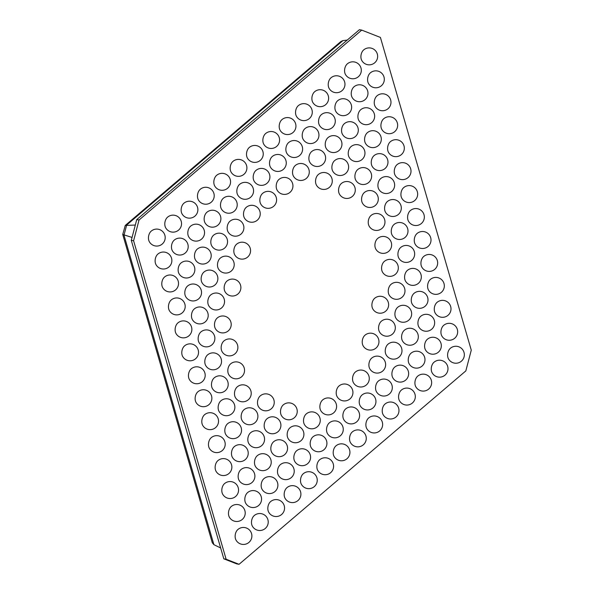 <?xml version="1.0" encoding="UTF-8"?>
<svg xmlns="http://www.w3.org/2000/svg" width="594" height="594" viewBox="0 0 594 594"><rect width="100%" height="100%" fill="white"/><g stroke="black" fill="none" stroke-linecap="round" stroke-linejoin="round"><path stroke-width="0.89" d="M139.041 220.018L133.598 240.77L226.121 559.229L239.063 564.3L465.83 370.908L471.272 350.156L380.412 37.429L361.716 30.108L139.041 220.018L136.731 219.609L359.407 29.7L361.716 30.108M239.063 564.3L236.754 563.892L223.812 558.82L131.289 240.362L133.598 240.77M131.289 240.362L136.731 219.609M223.812 558.82L226.121 559.229M361.234 59.162A6.772 4.321 -80 0 1 363.61 49.978A8.465 8.465 0 0 1 377.309 53.995A8.465 8.465 0 0 1 361.761 60.44A6.772 4.321 100 0 1 361.234 59.162M344.891 73.099A6.772 4.321 -80 0 1 347.267 63.914A8.465 8.465 0 0 1 360.966 67.931A8.465 8.465 0 0 1 345.418 74.376A6.772 4.321 100 0 1 344.891 73.099M328.549 87.036A6.772 4.321 -80 0 1 330.925 77.851A8.465 8.465 0 0 1 344.624 81.868A8.465 8.465 0 0 1 329.076 88.313A6.772 4.321 100 0 1 328.549 87.036M312.206 100.973A6.772 4.321 -80 0 1 314.582 91.788A8.465 8.465 0 0 1 328.282 95.812A8.465 8.465 0 0 1 312.726 102.257A6.772 4.321 100 0 1 312.206 100.973M295.864 114.909A6.772 4.321 -80 0 1 298.24 105.732A8.465 8.465 0 0 1 311.939 109.749A8.465 8.465 0 0 1 296.384 116.194A6.772 4.321 100 0 1 295.864 114.909M279.522 128.853A6.772 4.321 -80 0 1 281.89 119.669A8.465 8.465 0 0 1 295.597 123.686A8.465 8.465 0 0 1 280.041 130.131A6.772 4.321 100 0 1 279.522 128.853M263.179 142.79A6.772 4.321 -80 0 1 265.548 133.605A8.465 8.465 0 0 1 279.247 137.622A8.465 8.465 0 0 1 263.699 144.067A6.772 4.321 100 0 1 263.179 142.79M246.837 156.727A6.772 4.321 -80 0 1 249.205 147.542A8.465 8.465 0 0 1 262.904 151.559A8.465 8.465 0 0 1 247.356 158.004A6.772 4.321 100 0 1 246.837 156.727M230.494 170.664A6.772 4.321 -80 0 1 232.863 161.479A8.465 8.465 0 0 1 246.562 165.503A8.465 8.465 0 0 1 231.014 171.948A6.772 4.321 100 0 1 230.494 170.664M214.144 184.6A6.772 4.321 -80 0 1 216.52 175.423A8.465 8.465 0 0 1 230.22 179.44A8.465 8.465 0 0 1 214.672 185.885A6.772 4.321 100 0 1 214.144 184.6M197.802 198.544A6.772 4.321 -80 0 1 200.178 189.36A8.465 8.465 0 0 1 213.877 193.377A8.465 8.465 0 0 1 198.329 199.822A6.772 4.321 100 0 1 197.802 198.544M181.46 212.481A6.772 4.321 -80 0 1 183.836 203.297A8.465 8.465 0 0 1 197.535 207.313A8.465 8.465 0 0 1 181.987 213.758A6.772 4.321 100 0 1 181.46 212.481M165.117 226.418A6.772 4.321 -80 0 1 167.493 217.233A8.465 8.465 0 0 1 181.192 221.25A8.465 8.465 0 0 1 165.637 227.702A6.772 4.321 100 0 1 165.117 226.418M148.775 240.355A6.772 4.321 -80 0 1 151.151 231.177A8.465 8.465 0 0 1 164.85 235.194A8.465 8.465 0 0 1 149.294 241.639A6.772 4.321 100 0 1 148.775 240.355M367.909 82.113A6.772 4.321 -80 0 1 370.277 72.928A8.465 8.465 0 0 1 383.976 76.945A8.465 8.465 0 0 1 368.429 83.39A6.772 4.321 100 0 1 367.909 82.113M351.559 96.05A6.772 4.321 -80 0 1 353.935 86.865A8.465 8.465 0 0 1 367.634 90.882A8.465 8.465 0 0 1 352.086 97.327A6.772 4.321 100 0 1 351.559 96.05M335.216 109.987A6.772 4.321 -80 0 1 337.592 100.802A8.465 8.465 0 0 1 351.292 104.819A8.465 8.465 0 0 1 335.744 111.271A6.772 4.321 100 0 1 335.216 109.987M318.874 123.923A6.772 4.321 -80 0 1 321.25 114.746A8.465 8.465 0 0 1 334.949 118.763A8.465 8.465 0 0 1 319.401 125.208A6.772 4.321 100 0 1 318.874 123.923M302.532 137.867A6.772 4.321 -80 0 1 304.908 128.683A8.465 8.465 0 0 1 318.607 132.7A8.465 8.465 0 0 1 303.051 139.145A6.772 4.321 100 0 1 302.532 137.867M286.189 151.804A6.772 4.321 -80 0 1 288.565 142.619A8.465 8.465 0 0 1 302.264 146.636A8.465 8.465 0 0 1 286.709 153.081A6.772 4.321 100 0 1 286.189 151.804M269.847 165.741A6.772 4.321 -80 0 1 272.215 156.556A8.465 8.465 0 0 1 285.922 160.573A8.465 8.465 0 0 1 270.367 167.018A6.772 4.321 100 0 1 269.847 165.741M253.504 179.678A6.772 4.321 -80 0 1 255.873 170.493A8.465 8.465 0 0 1 269.572 174.517A8.465 8.465 0 0 1 254.024 180.962A6.772 4.321 100 0 1 253.504 179.678M237.162 193.614A6.772 4.321 -80 0 1 239.531 184.437A8.465 8.465 0 0 1 253.23 188.454A8.465 8.465 0 0 1 237.682 194.899A6.772 4.321 100 0 1 237.162 193.614M220.82 207.558A6.772 4.321 -80 0 1 223.188 198.374A8.465 8.465 0 0 1 236.887 202.391A8.465 8.465 0 0 1 221.339 208.836A6.772 4.321 100 0 1 220.82 207.558M204.47 221.495A6.772 4.321 -80 0 1 206.846 212.31A8.465 8.465 0 0 1 220.545 216.327A8.465 8.465 0 0 1 204.997 222.772A6.772 4.321 100 0 1 204.47 221.495M188.127 235.432A6.772 4.321 -80 0 1 190.503 226.247A8.465 8.465 0 0 1 204.202 230.264A8.465 8.465 0 0 1 188.654 236.716A6.772 4.321 100 0 1 188.127 235.432M171.785 249.369A6.772 4.321 -80 0 1 174.161 240.191A8.465 8.465 0 0 1 187.86 244.208A8.465 8.465 0 0 1 172.312 250.653A6.772 4.321 100 0 1 171.785 249.369M155.442 263.305A6.772 4.321 -80 0 1 157.818 254.128A8.465 8.465 0 0 1 171.518 258.145A8.465 8.465 0 0 1 155.962 264.59A6.772 4.321 100 0 1 155.442 263.305M374.576 105.064A6.772 4.321 -80 0 1 376.945 95.879A8.465 8.465 0 0 1 390.644 99.896A8.465 8.465 0 0 1 375.096 106.341A6.772 4.321 100 0 1 374.576 105.064M358.234 119A6.772 4.321 -80 0 1 360.603 109.816A8.465 8.465 0 0 1 374.302 113.833A8.465 8.465 0 0 1 358.754 120.285A6.772 4.321 100 0 1 358.234 119M341.884 132.937A6.772 4.321 -80 0 1 344.26 123.76A8.465 8.465 0 0 1 357.959 127.777A8.465 8.465 0 0 1 342.411 134.222A6.772 4.321 100 0 1 341.884 132.937M325.542 146.881A6.772 4.321 -80 0 1 327.918 137.697A8.465 8.465 0 0 1 341.617 141.714A8.465 8.465 0 0 1 326.069 148.158A6.772 4.321 100 0 1 325.542 146.881M309.199 160.818A6.772 4.321 -80 0 1 311.575 151.633A8.465 8.465 0 0 1 325.274 155.65A8.465 8.465 0 0 1 309.726 162.095A6.772 4.321 100 0 1 309.199 160.818M292.857 174.755A6.772 4.321 -80 0 1 295.233 165.57A8.465 8.465 0 0 1 308.932 169.587A8.465 8.465 0 0 1 293.377 176.032A6.772 4.321 100 0 1 292.857 174.755M276.514 188.692A6.772 4.321 -80 0 1 278.883 179.507A8.465 8.465 0 0 1 292.59 183.531A8.465 8.465 0 0 1 277.034 189.976A6.772 4.321 100 0 1 276.514 188.692M260.172 202.628A6.772 4.321 -80 0 1 262.541 193.451A8.465 8.465 0 0 1 276.247 197.468A8.465 8.465 0 0 1 260.692 203.913A6.772 4.321 100 0 1 260.172 202.628M243.83 216.572A6.772 4.321 -80 0 1 246.198 207.388A8.465 8.465 0 0 1 259.897 211.405A8.465 8.465 0 0 1 244.349 217.85A6.772 4.321 100 0 1 243.83 216.572M227.487 230.509A6.772 4.321 -80 0 1 229.856 221.324A8.465 8.465 0 0 1 243.555 225.341A8.465 8.465 0 0 1 228.007 231.786A6.772 4.321 100 0 1 227.487 230.509M211.137 244.446A6.772 4.321 -80 0 1 213.513 235.261A8.465 8.465 0 0 1 227.212 239.278A8.465 8.465 0 0 1 211.664 245.73A6.772 4.321 100 0 1 211.137 244.446M194.795 258.383A6.772 4.321 -80 0 1 197.171 249.205A8.465 8.465 0 0 1 210.87 253.222A8.465 8.465 0 0 1 195.322 259.667A6.772 4.321 100 0 1 194.795 258.383M178.452 272.319A6.772 4.321 -80 0 1 180.828 263.142A8.465 8.465 0 0 1 194.528 267.159A8.465 8.465 0 0 1 178.98 273.604A6.772 4.321 100 0 1 178.452 272.319M162.11 286.263A6.772 4.321 -80 0 1 164.486 277.079A8.465 8.465 0 0 1 178.185 281.096A8.465 8.465 0 0 1 162.637 287.541A6.772 4.321 100 0 1 162.11 286.263M381.244 128.014A6.772 4.321 -80 0 1 383.613 118.83A8.465 8.465 0 0 1 397.312 122.847A8.465 8.465 0 0 1 381.764 129.299A6.772 4.321 100 0 1 381.244 128.014M364.902 141.951A6.772 4.321 -80 0 1 367.27 132.774A8.465 8.465 0 0 1 380.969 136.791A8.465 8.465 0 0 1 365.421 143.236A6.772 4.321 100 0 1 364.902 141.951M348.552 155.895A6.772 4.321 -80 0 1 350.928 146.711A8.465 8.465 0 0 1 364.627 150.728A8.465 8.465 0 0 1 349.079 157.172A6.772 4.321 100 0 1 348.552 155.895M332.209 169.832A6.772 4.321 -80 0 1 334.585 160.647A8.465 8.465 0 0 1 348.284 164.664A8.465 8.465 0 0 1 332.737 171.109A6.772 4.321 100 0 1 332.209 169.832M315.867 183.769A6.772 4.321 -80 0 1 318.243 174.584A8.465 8.465 0 0 1 331.942 178.601A8.465 8.465 0 0 1 316.394 185.046A6.772 4.321 100 0 1 315.867 183.769M234.155 253.46A6.772 4.321 -80 0 1 236.523 244.275A8.465 8.465 0 0 1 250.223 248.292A8.465 8.465 0 0 1 234.675 254.737A6.772 4.321 100 0 1 234.155 253.46M217.812 267.397A6.772 4.321 -80 0 1 220.181 258.219A8.465 8.465 0 0 1 233.88 262.236A8.465 8.465 0 0 1 218.332 268.681A6.772 4.321 100 0 1 217.812 267.397M201.463 281.333A6.772 4.321 -80 0 1 203.839 272.156A8.465 8.465 0 0 1 217.538 276.173A8.465 8.465 0 0 1 201.99 282.618A6.772 4.321 100 0 1 201.463 281.333M185.12 295.277A6.772 4.321 -80 0 1 187.496 286.093A8.465 8.465 0 0 1 201.195 290.11A8.465 8.465 0 0 1 185.647 296.555A6.772 4.321 100 0 1 185.12 295.277M168.778 309.214A6.772 4.321 -80 0 1 171.154 300.029A8.465 8.465 0 0 1 184.853 304.046A8.465 8.465 0 0 1 169.305 310.491A6.772 4.321 100 0 1 168.778 309.214M387.912 150.965A6.772 4.321 -80 0 1 390.28 141.788A8.465 8.465 0 0 1 403.979 145.805A8.465 8.465 0 0 1 388.431 152.25A6.772 4.321 100 0 1 387.912 150.965M371.569 164.909A6.772 4.321 -80 0 1 373.938 155.725A8.465 8.465 0 0 1 387.637 159.741A8.465 8.465 0 0 1 372.089 166.186A6.772 4.321 100 0 1 371.569 164.909M355.227 178.846A6.772 4.321 -80 0 1 357.595 169.661A8.465 8.465 0 0 1 371.295 173.678A8.465 8.465 0 0 1 355.747 180.123A6.772 4.321 100 0 1 355.227 178.846M338.877 192.783A6.772 4.321 -80 0 1 341.253 183.598A8.465 8.465 0 0 1 354.952 187.615A8.465 8.465 0 0 1 339.404 194.06A6.772 4.321 100 0 1 338.877 192.783M224.48 290.347A6.772 4.321 -80 0 1 226.849 281.17A8.465 8.465 0 0 1 240.548 285.187A8.465 8.465 0 0 1 225 291.632A6.772 4.321 100 0 1 224.48 290.347M208.138 304.291A6.772 4.321 -80 0 1 210.506 295.107A8.465 8.465 0 0 1 224.205 299.124A8.465 8.465 0 0 1 208.657 305.568A6.772 4.321 100 0 1 208.138 304.291M191.788 318.228A6.772 4.321 -80 0 1 194.164 309.043A8.465 8.465 0 0 1 207.863 313.06A8.465 8.465 0 0 1 192.315 319.505A6.772 4.321 100 0 1 191.788 318.228M175.445 332.165A6.772 4.321 -80 0 1 177.821 322.98A8.465 8.465 0 0 1 191.52 326.997A8.465 8.465 0 0 1 175.973 333.449A6.772 4.321 100 0 1 175.445 332.165M394.579 173.923A6.772 4.321 -80 0 1 396.948 164.738A8.465 8.465 0 0 1 410.654 168.755A8.465 8.465 0 0 1 395.099 175.2A6.772 4.321 100 0 1 394.579 173.923M378.237 187.86A6.772 4.321 -80 0 1 380.606 178.675A8.465 8.465 0 0 1 394.305 182.692A8.465 8.465 0 0 1 378.757 189.137A6.772 4.321 100 0 1 378.237 187.86M361.894 201.797A6.772 4.321 -80 0 1 364.263 192.612A8.465 8.465 0 0 1 377.962 196.629A8.465 8.465 0 0 1 362.414 203.074A6.772 4.321 100 0 1 361.894 201.797M214.805 327.242A6.772 4.321 -80 0 1 217.174 318.057A8.465 8.465 0 0 1 230.873 322.074A8.465 8.465 0 0 1 215.325 328.519A6.772 4.321 100 0 1 214.805 327.242M198.463 341.179A6.772 4.321 -80 0 1 200.831 331.994A8.465 8.465 0 0 1 214.531 336.011A8.465 8.465 0 0 1 198.983 342.463A6.772 4.321 100 0 1 198.463 341.179M182.113 355.115A6.772 4.321 -80 0 1 184.489 345.938A8.465 8.465 0 0 1 198.188 349.955A8.465 8.465 0 0 1 182.64 356.4A6.772 4.321 100 0 1 182.113 355.115M401.247 196.874A6.772 4.321 -80 0 1 403.616 187.689A8.465 8.465 0 0 1 417.322 191.706A8.465 8.465 0 0 1 401.767 198.151A6.772 4.321 100 0 1 401.247 196.874M384.905 210.811A6.772 4.321 -80 0 1 387.273 201.626A8.465 8.465 0 0 1 400.972 205.643A8.465 8.465 0 0 1 385.424 212.088A6.772 4.321 100 0 1 384.905 210.811M368.562 224.747A6.772 4.321 -80 0 1 370.931 215.563A8.465 8.465 0 0 1 384.63 219.58A8.465 8.465 0 0 1 369.082 226.032A6.772 4.321 100 0 1 368.562 224.747M221.473 350.193A6.772 4.321 -80 0 1 223.841 341.008A8.465 8.465 0 0 1 237.541 345.025A8.465 8.465 0 0 1 221.993 351.477A6.772 4.321 100 0 1 221.473 350.193M205.13 364.129A6.772 4.321 -80 0 1 207.499 354.952A8.465 8.465 0 0 1 221.198 358.969A8.465 8.465 0 0 1 205.65 365.414A6.772 4.321 100 0 1 205.13 364.129M188.781 378.066A6.772 4.321 -80 0 1 191.157 368.889A8.465 8.465 0 0 1 204.856 372.906A8.465 8.465 0 0 1 189.308 379.351A6.772 4.321 100 0 1 188.781 378.066M407.915 219.825A6.772 4.321 -80 0 1 410.291 210.64A8.465 8.465 0 0 1 423.99 214.657A8.465 8.465 0 0 1 408.434 221.102A6.772 4.321 100 0 1 407.915 219.825M391.572 233.761A6.772 4.321 -80 0 1 393.941 224.577A8.465 8.465 0 0 1 407.647 228.593A8.465 8.465 0 0 1 392.092 235.046A6.772 4.321 100 0 1 391.572 233.761M375.23 247.698A6.772 4.321 -80 0 1 377.598 238.521A8.465 8.465 0 0 1 391.298 242.538A8.465 8.465 0 0 1 375.75 248.983A6.772 4.321 100 0 1 375.23 247.698M228.141 373.143A6.772 4.321 -80 0 1 230.509 363.959A8.465 8.465 0 0 1 244.208 367.983A8.465 8.465 0 0 1 228.66 374.428A6.772 4.321 100 0 1 228.141 373.143M211.798 387.08A6.772 4.321 -80 0 1 214.167 377.903A8.465 8.465 0 0 1 227.866 381.92A8.465 8.465 0 0 1 212.318 388.365A6.772 4.321 100 0 1 211.798 387.08M195.456 401.024A6.772 4.321 -80 0 1 197.824 391.84A8.465 8.465 0 0 1 211.523 395.856A8.465 8.465 0 0 1 195.975 402.301A6.772 4.321 100 0 1 195.456 401.024M414.582 242.775A6.772 4.321 -80 0 1 416.958 233.591A8.465 8.465 0 0 1 430.657 237.607A8.465 8.465 0 0 1 415.102 244.06A6.772 4.321 100 0 1 414.582 242.775M398.24 256.712A6.772 4.321 -80 0 1 400.608 247.535A8.465 8.465 0 0 1 414.315 251.552A8.465 8.465 0 0 1 398.76 257.996A6.772 4.321 100 0 1 398.24 256.712M381.897 270.656A6.772 4.321 -80 0 1 384.266 261.471A8.465 8.465 0 0 1 397.973 265.488A8.465 8.465 0 0 1 382.417 271.933A6.772 4.321 100 0 1 381.897 270.656M234.808 396.094A6.772 4.321 -80 0 1 237.177 386.917A8.465 8.465 0 0 1 250.883 390.934A8.465 8.465 0 0 1 235.328 397.379A6.772 4.321 100 0 1 234.808 396.094M218.466 410.038A6.772 4.321 -80 0 1 220.834 400.853A8.465 8.465 0 0 1 234.533 404.87A8.465 8.465 0 0 1 218.986 411.315A6.772 4.321 100 0 1 218.466 410.038M202.123 423.975A6.772 4.321 -80 0 1 204.492 414.79A8.465 8.465 0 0 1 218.191 418.807A8.465 8.465 0 0 1 202.643 425.252A6.772 4.321 100 0 1 202.123 423.975M421.25 265.726A6.772 4.321 -80 0 1 423.626 256.549A8.465 8.465 0 0 1 437.325 260.566A8.465 8.465 0 0 1 421.777 267.01A6.772 4.321 100 0 1 421.25 265.726M404.908 279.67A6.772 4.321 -80 0 1 407.284 270.485A8.465 8.465 0 0 1 420.983 274.502A8.465 8.465 0 0 1 405.427 280.947A6.772 4.321 100 0 1 404.908 279.67M388.565 293.607A6.772 4.321 -80 0 1 390.934 284.422A8.465 8.465 0 0 1 404.64 288.439A8.465 8.465 0 0 1 389.085 294.884A6.772 4.321 100 0 1 388.565 293.607M372.223 307.543A6.772 4.321 -80 0 1 374.591 298.359A8.465 8.465 0 0 1 388.29 302.376A8.465 8.465 0 0 1 372.742 308.821A6.772 4.321 100 0 1 372.223 307.543M257.818 405.108A6.772 4.321 -80 0 1 260.194 395.931A8.465 8.465 0 0 1 273.893 399.948A8.465 8.465 0 0 1 258.338 406.393A6.772 4.321 100 0 1 257.818 405.108M241.476 419.052A6.772 4.321 -80 0 1 243.844 409.867A8.465 8.465 0 0 1 257.551 413.884A8.465 8.465 0 0 1 241.996 420.329A6.772 4.321 100 0 1 241.476 419.052M225.133 432.989A6.772 4.321 -80 0 1 227.502 423.804A8.465 8.465 0 0 1 241.201 427.821A8.465 8.465 0 0 1 225.653 434.266A6.772 4.321 100 0 1 225.133 432.989M208.791 446.926A6.772 4.321 -80 0 1 211.16 437.741A8.465 8.465 0 0 1 224.859 441.758A8.465 8.465 0 0 1 209.311 448.21A6.772 4.321 100 0 1 208.791 446.926M427.918 288.684A6.772 4.321 -80 0 1 430.294 279.499A8.465 8.465 0 0 1 443.993 283.516A8.465 8.465 0 0 1 428.445 289.961A6.772 4.321 100 0 1 427.918 288.684M411.575 302.621A6.772 4.321 -80 0 1 413.951 293.436A8.465 8.465 0 0 1 427.65 297.453A8.465 8.465 0 0 1 412.095 303.898A6.772 4.321 100 0 1 411.575 302.621M395.233 316.557A6.772 4.321 -80 0 1 397.609 307.373A8.465 8.465 0 0 1 411.308 311.39A8.465 8.465 0 0 1 395.752 317.835A6.772 4.321 100 0 1 395.233 316.557M378.89 330.494A6.772 4.321 -80 0 1 381.259 321.309A8.465 8.465 0 0 1 394.965 325.326A8.465 8.465 0 0 1 379.41 331.779A6.772 4.321 100 0 1 378.89 330.494M362.548 344.431A6.772 4.321 -80 0 1 364.916 335.254A8.465 8.465 0 0 1 378.616 339.271A8.465 8.465 0 0 1 363.068 345.715A6.772 4.321 100 0 1 362.548 344.431M280.828 414.122A6.772 4.321 -80 0 1 283.204 404.945A8.465 8.465 0 0 1 296.903 408.962A8.465 8.465 0 0 1 281.356 415.406A6.772 4.321 100 0 1 280.828 414.122M264.486 428.066A6.772 4.321 -80 0 1 266.862 418.881A8.465 8.465 0 0 1 280.561 422.898A8.465 8.465 0 0 1 265.006 429.343A6.772 4.321 100 0 1 264.486 428.066M248.144 442.003A6.772 4.321 -80 0 1 250.519 432.818A8.465 8.465 0 0 1 264.219 436.835A8.465 8.465 0 0 1 248.663 443.28A6.772 4.321 100 0 1 248.144 442.003M231.801 455.94A6.772 4.321 -80 0 1 234.17 446.755A8.465 8.465 0 0 1 247.876 450.772A8.465 8.465 0 0 1 232.321 457.217A6.772 4.321 100 0 1 231.801 455.94M215.459 469.876A6.772 4.321 -80 0 1 217.827 460.699A8.465 8.465 0 0 1 231.526 464.716A8.465 8.465 0 0 1 215.978 471.161A6.772 4.321 100 0 1 215.459 469.876M434.585 311.635A6.772 4.321 -80 0 1 436.961 302.45A8.465 8.465 0 0 1 450.66 306.467A8.465 8.465 0 0 1 435.112 312.912A6.772 4.321 100 0 1 434.585 311.635M418.243 325.571A6.772 4.321 -80 0 1 420.619 316.387A8.465 8.465 0 0 1 434.318 320.404A8.465 8.465 0 0 1 418.77 326.849A6.772 4.321 100 0 1 418.243 325.571M401.9 339.508A6.772 4.321 -80 0 1 404.276 330.323A8.465 8.465 0 0 1 417.976 334.34A8.465 8.465 0 0 1 402.42 340.793A6.772 4.321 100 0 1 401.9 339.508M385.558 353.445A6.772 4.321 -80 0 1 387.927 344.268A8.465 8.465 0 0 1 401.633 348.284A8.465 8.465 0 0 1 386.078 354.729A6.772 4.321 100 0 1 385.558 353.445M369.216 367.389A6.772 4.321 -80 0 1 371.584 358.204A8.465 8.465 0 0 1 385.291 362.221A8.465 8.465 0 0 1 369.735 368.666A6.772 4.321 100 0 1 369.216 367.389M352.873 381.326A6.772 4.321 -80 0 1 355.242 372.141A8.465 8.465 0 0 1 368.941 376.158A8.465 8.465 0 0 1 353.393 382.603A6.772 4.321 100 0 1 352.873 381.326M336.531 395.262A6.772 4.321 -80 0 1 338.899 386.078A8.465 8.465 0 0 1 352.598 390.095A8.465 8.465 0 0 1 337.05 396.54A6.772 4.321 100 0 1 336.531 395.262M320.188 409.199A6.772 4.321 -80 0 1 322.557 400.014A8.465 8.465 0 0 1 336.256 404.031A8.465 8.465 0 0 1 320.708 410.484A6.772 4.321 100 0 1 320.188 409.199M303.838 423.136A6.772 4.321 -80 0 1 306.214 413.959A8.465 8.465 0 0 1 319.914 417.976A8.465 8.465 0 0 1 304.366 424.42A6.772 4.321 100 0 1 303.838 423.136M287.496 437.08A6.772 4.321 -80 0 1 289.872 427.895A8.465 8.465 0 0 1 303.571 431.912A8.465 8.465 0 0 1 288.023 438.357A6.772 4.321 100 0 1 287.496 437.08M271.154 451.017A6.772 4.321 -80 0 1 273.53 441.832A8.465 8.465 0 0 1 287.229 445.849A8.465 8.465 0 0 1 271.681 452.294A6.772 4.321 100 0 1 271.154 451.017M254.811 464.954A6.772 4.321 -80 0 1 257.187 455.769A8.465 8.465 0 0 1 270.886 459.786A8.465 8.465 0 0 1 255.331 466.231A6.772 4.321 100 0 1 254.811 464.954M238.469 478.89A6.772 4.321 -80 0 1 240.837 469.706A8.465 8.465 0 0 1 254.544 473.73A8.465 8.465 0 0 1 238.988 480.175A6.772 4.321 100 0 1 238.469 478.89M222.126 492.827A6.772 4.321 -80 0 1 224.495 483.65A8.465 8.465 0 0 1 238.201 487.667A8.465 8.465 0 0 1 222.646 494.111A6.772 4.321 100 0 1 222.126 492.827M441.253 334.585A6.772 4.321 -80 0 1 443.629 325.401A8.465 8.465 0 0 1 457.328 329.418A8.465 8.465 0 0 1 441.78 335.862A6.772 4.321 100 0 1 441.253 334.585M424.91 348.522A6.772 4.321 -80 0 1 427.286 339.337A8.465 8.465 0 0 1 440.986 343.354A8.465 8.465 0 0 1 425.438 349.807A6.772 4.321 100 0 1 424.91 348.522M408.568 362.459A6.772 4.321 -80 0 1 410.944 353.282A8.465 8.465 0 0 1 424.643 357.298A8.465 8.465 0 0 1 409.095 363.743A6.772 4.321 100 0 1 408.568 362.459M392.226 376.403A6.772 4.321 -80 0 1 394.602 367.218A8.465 8.465 0 0 1 408.301 371.235A8.465 8.465 0 0 1 392.745 377.68A6.772 4.321 100 0 1 392.226 376.403M375.883 390.34A6.772 4.321 -80 0 1 378.252 381.155A8.465 8.465 0 0 1 391.958 385.172A8.465 8.465 0 0 1 376.403 391.617A6.772 4.321 100 0 1 375.883 390.34M359.541 404.276A6.772 4.321 -80 0 1 361.909 395.092A8.465 8.465 0 0 1 375.608 399.109A8.465 8.465 0 0 1 360.061 405.554A6.772 4.321 100 0 1 359.541 404.276M343.198 418.213A6.772 4.321 -80 0 1 345.567 409.028A8.465 8.465 0 0 1 359.266 413.045A8.465 8.465 0 0 1 343.718 419.498A6.772 4.321 100 0 1 343.198 418.213M326.856 432.15A6.772 4.321 -80 0 1 329.224 422.973A8.465 8.465 0 0 1 342.924 426.989A8.465 8.465 0 0 1 327.376 433.434A6.772 4.321 100 0 1 326.856 432.15M310.506 446.094A6.772 4.321 -80 0 1 312.882 436.909A8.465 8.465 0 0 1 326.581 440.926A8.465 8.465 0 0 1 311.033 447.371A6.772 4.321 100 0 1 310.506 446.094M294.164 460.031A6.772 4.321 -80 0 1 296.54 450.846A8.465 8.465 0 0 1 310.239 454.863A8.465 8.465 0 0 1 294.691 461.308A6.772 4.321 100 0 1 294.164 460.031M277.821 473.967A6.772 4.321 -80 0 1 280.197 464.783A8.465 8.465 0 0 1 293.896 468.8A8.465 8.465 0 0 1 278.348 475.245A6.772 4.321 100 0 1 277.821 473.967M261.479 487.904A6.772 4.321 -80 0 1 263.855 478.719A8.465 8.465 0 0 1 277.554 482.744A8.465 8.465 0 0 1 262.006 489.189A6.772 4.321 100 0 1 261.479 487.904M245.136 501.841A6.772 4.321 -80 0 1 247.512 492.664A8.465 8.465 0 0 1 261.212 496.681A8.465 8.465 0 0 1 245.656 503.125A6.772 4.321 100 0 1 245.136 501.841M228.794 515.785A6.772 4.321 -80 0 1 231.163 506.6A8.465 8.465 0 0 1 244.869 510.617A8.465 8.465 0 0 1 229.314 517.062A6.772 4.321 100 0 1 228.794 515.785M447.921 357.536A6.772 4.321 -80 0 1 450.297 348.351A8.465 8.465 0 0 1 463.996 352.368A8.465 8.465 0 0 1 448.448 358.821A6.772 4.321 100 0 1 447.921 357.536M431.578 371.473A6.772 4.321 -80 0 1 433.954 362.295A8.465 8.465 0 0 1 447.653 366.312A8.465 8.465 0 0 1 432.105 372.757A6.772 4.321 100 0 1 431.578 371.473M415.236 385.417A6.772 4.321 -80 0 1 417.612 376.232A8.465 8.465 0 0 1 431.311 380.249A8.465 8.465 0 0 1 415.763 386.694A6.772 4.321 100 0 1 415.236 385.417M398.893 399.354A6.772 4.321 -80 0 1 401.269 390.169A8.465 8.465 0 0 1 414.968 394.186A8.465 8.465 0 0 1 399.413 400.631A6.772 4.321 100 0 1 398.893 399.354M382.551 413.29A6.772 4.321 -80 0 1 384.927 404.106A8.465 8.465 0 0 1 398.626 408.123A8.465 8.465 0 0 1 383.071 414.567A6.772 4.321 100 0 1 382.551 413.29M366.208 427.227A6.772 4.321 -80 0 1 368.577 418.042A8.465 8.465 0 0 1 382.284 422.059A8.465 8.465 0 0 1 366.728 428.512A6.772 4.321 100 0 1 366.208 427.227M349.866 441.164A6.772 4.321 -80 0 1 352.235 431.986A8.465 8.465 0 0 1 365.934 436.003A8.465 8.465 0 0 1 350.386 442.448A6.772 4.321 100 0 1 349.866 441.164M333.524 455.108A6.772 4.321 -80 0 1 335.892 445.923A8.465 8.465 0 0 1 349.591 449.94A8.465 8.465 0 0 1 334.043 456.385A6.772 4.321 100 0 1 333.524 455.108M317.181 469.045A6.772 4.321 -80 0 1 319.55 459.86A8.465 8.465 0 0 1 333.249 463.877A8.465 8.465 0 0 1 317.701 470.322A6.772 4.321 100 0 1 317.181 469.045M300.831 482.981A6.772 4.321 -80 0 1 303.207 473.797A8.465 8.465 0 0 1 316.906 477.814A8.465 8.465 0 0 1 301.358 484.259A6.772 4.321 100 0 1 300.831 482.981M284.489 496.918A6.772 4.321 -80 0 1 286.865 487.733A8.465 8.465 0 0 1 300.564 491.758A8.465 8.465 0 0 1 285.016 498.203A6.772 4.321 100 0 1 284.489 496.918M268.146 510.855A6.772 4.321 -80 0 1 270.522 501.678A8.465 8.465 0 0 1 284.222 505.694A8.465 8.465 0 0 1 268.674 512.139A6.772 4.321 100 0 1 268.146 510.855M251.804 524.799A6.772 4.321 -80 0 1 254.18 515.614A8.465 8.465 0 0 1 267.879 519.631A8.465 8.465 0 0 1 252.324 526.076A6.772 4.321 100 0 1 251.804 524.799M235.462 538.736A6.772 4.321 -80 0 1 237.838 529.551A8.465 8.465 0 0 1 251.537 533.568A8.465 8.465 0 0 1 235.981 540.013A6.772 4.321 100 0 1 235.462 538.736M132.054 237.437L122.735 234.482L212.288 542.745L213.907 544.683L123.998 235.202L126.656 225.052L342.938 40.592L347.238 40.08M342.938 40.592L340.949 41.491L125.252 225.445L122.735 234.482M213.907 544.683L220.656 547.972M125.252 225.445L135.306 225.044"/></g></svg>
